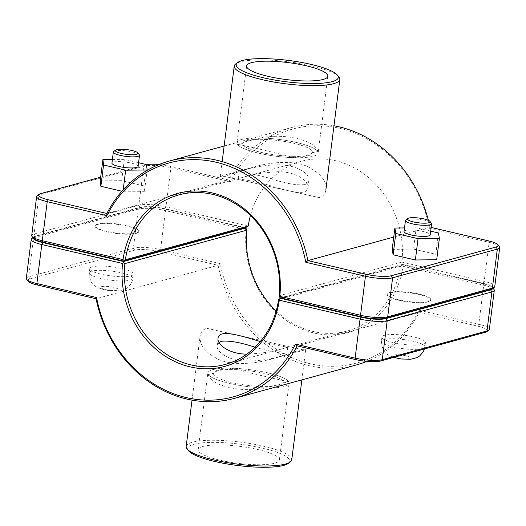<?xml version="1.0" encoding="UTF-8"?>
<svg xmlns="http://www.w3.org/2000/svg" width="526" height="526" viewBox="0 0 526 526"><rect width="100%" height="100%" fill="white"/><g stroke="black" fill="none" stroke-linecap="round" stroke-linejoin="round"><path stroke-width="0.39" stroke-dasharray="2.63 1.97" d="M213.766 373.092A35.157 7.331 7.2 0 0 213.576 373.67A35.157 7.331 7.2 0 0 233.235 382.889A35.157 7.331 7.2 0 0 270.778 386.452L279.293 384.572L283.146 383.06A35.157 7.331 7.2 0 0 283.336 382.487A35.157 7.331 7.2 0 0 263.677 373.269A35.157 7.331 7.2 0 0 226.134 369.706C219.138 369.186 215.016 370.317 213.766 373.092L208.335 374.584A40.936 8.541 7.2 0 0 265.341 387.945L270.778 386.452M260.324 341.558C277.458 345.49 286.624 347.305 287.814 347.009L283.876 348.317C275.414 351.394 263.066 353.334 246.832 354.13M283.146 383.06L288.577 381.574A40.936 8.541 7.2 0 0 231.571 368.213L226.134 369.706M288.577 381.574C285.151 381.278 253.558 373.874 231.571 368.213M208.335 374.584C210.393 385.709 241.986 393.113 265.341 387.945M255.222 139.456A35.157 7.331 -172.8 0 1 292.765 143.019A35.157 7.331 -172.8 0 1 312.424 152.238A35.157 7.331 -172.8 0 1 312.234 152.816C310.984 155.591 306.862 156.722 299.866 156.202A35.157 7.331 -172.8 0 1 262.323 152.639A35.157 7.331 -172.8 0 1 242.664 143.42A35.157 7.331 -172.8 0 1 242.854 142.848C243.867 141.961 247.989 140.83 255.222 139.456L260.659 137.963A40.936 8.541 -172.8 0 1 317.665 151.324L312.234 152.816M307.69 188.742L307.94 187.716C309.301 180.826 295.31 171.101 277.038 171.746C261.692 172.824 250.054 174.777 242.124 177.591L238.186 178.899C237.66 179.162 252.756 180.109 270.252 185.639C288.13 191.221 305.639 195.928 307.69 188.742M299.866 156.202L294.428 157.695A40.936 8.541 -172.8 0 1 237.423 144.334L242.854 142.848M260.659 137.963C284.014 132.795 315.607 140.199 317.665 151.324M294.428 157.695C272.442 152.034 240.849 144.63 237.423 144.334M97.698 224.438A21.974 4.583 -172.8 0 1 122.512 225.154A21.974 4.583 -172.8 0 1 138.719 231.696A21.974 4.583 -172.8 0 1 116.345 233.491A21.974 4.583 -172.8 0 1 95.121 226.193A21.974 4.583 -172.8 0 1 97.698 224.438M97.757 224.017A21.974 4.583 7.2 0 0 95.173 225.766A21.974 4.583 7.2 0 0 116.397 233.064A21.974 4.583 7.2 0 0 138.772 231.269A21.974 4.583 7.2 0 0 122.565 224.727A21.974 4.583 7.2 0 0 97.757 224.017M92.339 266.866A21.974 4.583 7.2 0 0 89.762 268.615A21.974 4.583 7.2 0 0 110.986 275.92A21.974 4.583 7.2 0 0 133.361 274.125A21.974 4.583 7.2 0 0 117.153 267.583A21.974 4.583 7.2 0 0 92.339 266.866M113.721 151.488A13.183 2.748 -172.8 0 1 126.773 150.955A13.183 2.748 -172.8 0 1 139.278 154.716M138.108 166.426A13.183 2.748 7.2 0 0 125.372 162.047A13.183 2.748 7.2 0 0 111.946 163.119M100.203 180.878L121.677 180.681L143.802 185.902L144.459 191.306L147.102 170.371M143.802 185.902L146.498 164.579M121.677 180.681L124.373 159.365L138.575 162.712M112.406 159.47L124.373 159.365M144.459 191.306L121.874 191.24M122.985 191.503L123.209 189.741M431.386 223.169A13.183 2.748 7.2 0 0 420.511 219.631A13.183 2.748 7.2 0 0 407.006 219.434A13.183 2.748 7.2 0 0 405.829 219.94M404.053 231.565A13.183 2.748 -172.8 0 1 405.605 230.519A13.183 2.748 -172.8 0 1 420.491 230.947A13.183 2.748 -172.8 0 1 430.215 234.872M392.186 249.357L413.515 249.1L416.211 227.778L404.514 227.922M413.515 249.1L435.771 254.282L438.46 232.959M430.682 231.151L416.211 227.778M435.771 254.282L436.692 259.719M422.884 344.32A21.974 4.583 7.2 0 0 425.468 342.571A21.974 4.583 7.2 0 0 404.244 335.266A21.974 4.583 7.2 0 0 381.869 337.061A21.974 4.583 7.2 0 0 398.077 343.603A21.974 4.583 7.2 0 0 422.884 344.32M428.302 301.47A21.974 4.583 7.2 0 0 430.879 299.715A21.974 4.583 7.2 0 0 409.655 292.417A21.974 4.583 7.2 0 0 387.281 294.212A21.974 4.583 7.2 0 0 403.488 300.754A21.974 4.583 7.2 0 0 428.302 301.47M428.243 301.891A21.974 4.583 -172.8 0 1 403.435 301.181A21.974 4.583 -172.8 0 1 387.228 294.639A21.974 4.583 -172.8 0 1 409.603 292.844A21.974 4.583 -172.8 0 1 430.827 300.142A21.974 4.583 -172.8 0 1 428.243 301.891M246.655 228.988L246.201 229.553L165.466 210.63A20.212 4.215 7.2 0 0 138.305 209.092L33.605 237.798A20.212 4.215 7.2 0 0 31.803 238.574M33.191 237.91A18.456 3.853 -172.8 0 1 33.71 237.16A18.456 3.853 -172.8 0 1 35.354 236.457L140.061 207.744A18.456 3.853 -172.8 0 1 164.862 209.151L244.761 227.876M26.3 278.425A20.212 4.215 -172.8 0 1 28.674 276.814L133.38 248.101A20.212 4.215 -172.8 0 1 160.542 249.646L220.203 263.625A121.289 105.976 -105.3 0 0 309.965 363.683A121.289 105.976 -105.3 0 0 419.117 310.235L478.785 324.22A20.212 4.215 -172.8 0 1 489.358 329.348M493.94 289.385A20.212 4.215 7.2 0 0 483.71 285.204L402.982 266.287A89.644 78.328 74.7 0 1 313.844 332.984A89.644 78.328 74.7 0 1 246.201 229.553M402.982 266.287L401.917 265.367L402.39 264.815L483.105 283.724A18.456 3.853 -172.8 0 1 492.441 287.544A18.456 3.853 -172.8 0 1 492.757 288.399M276.176 311.011A87.888 76.796 -105.3 0 0 347.252 330.985A87.888 76.796 -105.3 0 0 400.615 266.149L401.917 265.367M400.615 266.149L278.602 299.61M281.239 298.032L402.39 264.815M220.203 263.625L218.099 265.308L159.496 251.579A18.456 3.853 7.2 0 0 134.702 250.172L29.995 278.879A18.456 3.853 7.2 0 0 28.148 281.219M419.117 310.235L419.143 312.418A123.045 107.514 74.7 0 1 366.924 361.382M356.543 364.893A123.045 107.514 74.7 0 1 218.099 265.308L96.087 298.768M486.872 331.597A18.456 3.853 7.2 0 0 477.746 326.153L419.143 312.418L297.124 345.878M245.629 227.64L164.914 208.73A18.456 3.853 7.2 0 0 140.113 207.316L35.413 236.029A18.456 3.853 7.2 0 0 33.559 238.363M31.711 235.569A20.212 4.215 -172.8 0 1 34.091 233.965L138.792 205.252A20.212 4.215 -172.8 0 1 165.953 206.797L248.226 226.075M279.082 295.77L401.923 262.086A87.888 76.796 -105.3 0 0 301.589 161.239A87.888 76.796 -105.3 0 0 250.429 215.482M499.352 246.536A20.212 4.215 7.2 0 0 489.127 242.355L429.459 228.369A121.289 105.976 -105.3 0 0 339.697 128.318A121.289 105.976 -105.3 0 0 230.546 181.759L170.884 167.781A20.212 4.215 7.2 0 0 143.723 166.236L39.016 194.949A20.212 4.215 7.2 0 0 37.215 195.725M492.29 288.748A18.456 3.853 7.2 0 0 483.157 283.297L402.443 264.387L401.923 262.086L484.196 281.364A20.212 4.215 -172.8 0 1 494.769 286.499M429.459 228.369L429.913 227.14L431.156 227.429M230.546 181.759L228.876 180.03A123.045 107.514 74.7 0 1 291.47 127.562A123.045 107.514 74.7 0 1 333.971 125.773M428.361 220.315A123.045 107.514 74.7 0 1 429.913 227.14L393.737 237.062M100.67 177.177L145.472 164.894A18.456 3.853 -172.8 0 1 146.504 164.658M159.076 164.526A18.456 3.853 -172.8 0 1 170.273 166.301L228.876 180.03L106.857 213.49M402.443 264.387L280.424 297.841M226.088 175.783C222.202 176.782 220.262 177.038 220.276 176.572L221.834 175.822L319.177 197.598C323.089 196.448 325.318 193.884 325.864 189.912C326.784 181.292 320.88 173.6 308.151 166.834C294.238 160.062 271.041 161.89 253.973 167.012L226.088 175.783M338.902 76.954A53.218 11.099 7.2 0 0 288.412 61.772A53.218 11.099 7.2 0 0 235.74 63.922M241.736 139.443A40.936 8.541 -172.8 0 1 287.959 140.771A40.936 8.541 -172.8 0 1 318.158 152.961A40.936 8.541 -172.8 0 1 276.472 156.301A40.936 8.541 -172.8 0 1 236.93 142.697A40.936 8.541 -172.8 0 1 241.736 139.443M246.793 140.626A35.157 7.331 -172.8 0 1 286.486 141.77A35.157 7.331 -172.8 0 1 312.424 152.238A35.157 7.331 -172.8 0 1 308.289 155.032A35.157 7.331 -172.8 0 1 268.595 153.894A35.157 7.331 -172.8 0 1 242.664 143.42A35.157 7.331 -172.8 0 1 246.793 140.626M304.554 184.606C296.881 185.5 285.73 183.541 271.114 178.735C253.617 173.442 238.554 172.173 239.106 171.634C238.653 171.325 258.279 164.947 277.919 164.848C296.138 164.434 310.169 173.823 308.854 180.451C308.545 182.496 307.112 183.883 304.554 184.606M288.353 463.399A51.463 10.737 7.2 0 0 240.106 444.181A51.463 10.737 7.2 0 0 188.597 450.795M186.178 446.449A53.218 11.099 -172.8 0 1 240.369 442.11A53.218 11.099 -172.8 0 1 291.772 459.79M206.823 328.309L304.166 350.086L305.724 349.336C305.738 348.87 303.798 349.126 299.912 350.125L272.027 358.896C254.959 364.018 231.762 365.846 217.849 359.074C205.12 352.308 199.216 344.615 200.136 335.996C200.682 332.024 202.911 329.46 206.823 328.309M202.957 446.436A40.936 8.541 7.2 0 0 198.144 449.697A40.936 8.541 7.2 0 0 237.693 463.301A40.936 8.541 7.2 0 0 279.372 459.961A40.936 8.541 7.2 0 0 249.179 447.771A40.936 8.541 7.2 0 0 202.957 446.436M255.077 347.226C272.494 352.486 287.439 353.728 286.894 354.274C287.347 354.583 267.721 360.961 248.081 361.06C229.862 361.474 215.831 352.085 217.146 345.457L219.02 342.413M217.711 370.876A35.157 7.331 7.2 0 0 213.576 373.67A35.157 7.331 7.2 0 0 247.536 385.354A35.157 7.331 7.2 0 0 283.336 382.487A35.157 7.331 7.2 0 0 257.405 372.013A35.157 7.331 7.2 0 0 217.711 370.876M212.655 369.686A40.936 8.541 7.2 0 0 207.842 372.947A40.936 8.541 7.2 0 0 247.384 386.551A40.936 8.541 7.2 0 0 289.07 383.211A40.936 8.541 7.2 0 0 258.871 371.021A40.936 8.541 7.2 0 0 212.655 369.686M91.8 271.133A21.974 4.583 7.2 0 0 89.223 272.882A21.974 4.583 7.2 0 0 110.447 280.18A21.974 4.583 7.2 0 0 132.822 278.385A21.974 4.583 7.2 0 0 121.328 272.81A21.974 4.583 7.2 0 0 91.8 271.133M101.715 286.624A8.791 1.834 -172.8 0 1 113.524 287.295A8.791 1.834 -172.8 0 1 117.094 290.227A8.791 1.834 -172.8 0 1 105.285 289.556A8.791 1.834 -172.8 0 1 101.715 286.624M405.638 355.74A8.791 1.834 7.2 0 0 393.829 355.07A8.791 1.834 7.2 0 0 397.393 358.002A8.791 1.834 7.2 0 0 409.202 358.673A8.791 1.834 7.2 0 0 405.638 355.74M422.345 348.58A21.974 4.583 -172.8 0 1 397.538 347.87A21.974 4.583 -172.8 0 1 381.33 341.328A21.974 4.583 -172.8 0 1 413.436 341.256A21.974 4.583 -172.8 0 1 424.929 346.831A21.974 4.583 -172.8 0 1 422.345 348.58M35.354 236.457L33.605 237.798L28.674 276.814L29.995 278.879M140.061 207.744L138.305 209.092L133.38 248.101L134.702 250.172M164.862 209.151L165.466 210.63L160.542 249.646L159.496 251.579M477.746 326.153L478.785 324.22L483.71 285.204L483.105 283.724M164.914 208.73L165.953 206.797L170.884 167.781L170.273 166.301M140.113 207.316L138.792 205.252L143.723 166.236L145.472 164.894M35.413 236.029L34.091 233.965L39.016 194.949L40.772 193.601M483.157 283.297L484.196 281.364L489.127 242.355L488.516 240.875M286.9 354.274L287.814 347.009M217.139 345.457L218.06 338.192M239.1 171.634L238.186 178.899M308.861 180.451L307.94 187.716M95.173 225.766L95.121 226.193M138.772 231.269L138.719 231.696M89.762 268.615L89.17 275.834C90.603 281.265 92.208 284.349 93.996 285.085C95.522 287.268 104.49 290.306 109.474 290.576C119.987 292.068 126.109 289.017 127.529 287.551C130.514 285.204 132.276 282.146 132.822 278.385L133.361 274.125M381.869 337.061L381.284 344.28L383.809 351.02L386.104 353.531L389.306 355.694L393.645 357.417M424.482 348.962L425.468 342.571M430.827 300.142L430.879 299.715M387.228 294.639L387.281 294.212M33.71 237.16L33.007 237.686M492.441 287.544L492.993 288.222M225.233 364.439L347.252 330.985M178.748 194.922L301.589 161.239M224.129 146.024L291.47 127.562M220.276 176.572L222.163 161.627M246.628 65.947L236.93 142.697M327.856 76.211L318.158 152.961M253.973 167.005L221.827 175.822M301.871 379.884L305.724 349.336M192.029 400.135L200.13 335.996M279.372 459.961L289.07 383.211M198.144 449.697L207.842 372.947M304.173 350.086L272.027 358.903"/><path stroke-width="0.79" d="M246.832 354.13C229.566 354.162 216.778 344.74 218.06 338.192C218.704 328.928 239.955 335.364 260.324 341.558M137.779 152.875L139.278 154.716A13.183 2.748 -172.8 0 1 139.508 155.341A13.183 2.748 -172.8 0 1 137.957 156.386A13.183 2.748 -172.8 0 1 123.071 155.959A13.183 2.748 -172.8 0 1 113.346 152.034A13.183 2.748 -172.8 0 1 113.721 151.488L115.628 150.081A11.427 2.38 7.2 0 0 122.578 153.73A11.427 2.38 7.2 0 0 136.635 154.322A11.427 2.38 7.2 0 0 137.779 152.875A11.427 2.38 7.2 0 0 126.937 149.614A11.427 2.38 7.2 0 0 115.628 150.081M113.346 152.034L111.946 163.119A13.183 2.748 7.2 0 0 121.67 167.044A13.183 2.748 7.2 0 0 136.556 167.472A13.183 2.748 7.2 0 0 138.108 166.426L139.508 155.341M138.575 162.712L146.498 164.579L147.155 169.99L125.681 170.181L103.556 164.967L102.899 159.556L112.406 159.47M147.102 170.371L147.155 169.99M121.874 191.24L100.861 186.283L100.203 180.878L102.899 159.556M100.861 186.283L103.556 164.967M123.209 189.741L125.681 170.181M407.742 218.527L405.829 219.94A13.183 2.748 7.2 0 0 405.454 220.479A13.183 2.748 7.2 0 0 418.19 224.865A13.183 2.748 7.2 0 0 431.616 223.787A13.183 2.748 7.2 0 0 431.386 223.169L429.887 221.321A11.427 2.38 -172.8 0 1 418.453 222.794A11.427 2.38 -172.8 0 1 407.742 218.527A11.427 2.38 -172.8 0 1 408.755 218.086A11.427 2.38 -172.8 0 1 420.465 218.264A11.427 2.38 -172.8 0 1 429.887 221.321M431.616 223.787L430.215 234.872A13.183 2.748 -172.8 0 1 416.789 235.95A13.183 2.748 -172.8 0 1 404.053 231.565L405.454 220.479M439.388 238.403L436.692 259.719L415.362 259.982L393.113 254.794L392.186 249.357L394.881 228.034L395.802 233.478L418.058 238.659L439.388 238.403L438.46 232.959L430.682 231.151M404.514 227.922L394.881 228.034M415.362 259.982L418.058 238.659M393.113 254.794L395.802 233.478M33.007 237.686L31.803 238.574A20.212 4.215 7.2 0 0 31.231 239.409A20.212 4.215 7.2 0 0 41.804 244.544L122.538 263.46L123.814 262.671L123.557 261.521L42.843 242.611A18.456 3.853 -172.8 0 1 33.191 237.91M244.761 227.876L246.655 228.988L246.918 230.138A87.888 76.796 -105.3 0 0 276.176 311.011M492.757 288.399A18.456 3.853 -172.8 0 1 490.587 289.879L385.887 318.592A18.456 3.853 -172.8 0 1 361.086 317.178L280.371 298.268L278.602 299.61A87.888 76.796 74.7 0 1 225.233 364.439A87.888 76.796 74.7 0 1 124.899 263.592L123.814 262.671M279.076 299.051L279.313 300.195L360.047 319.111A20.212 4.215 7.2 0 0 387.208 320.656L491.909 291.943A20.212 4.215 7.2 0 0 494.289 290.339A20.212 4.215 7.2 0 0 493.94 289.385L492.993 288.222M122.538 263.46A89.644 78.328 -105.3 0 0 190.182 366.892A89.644 78.328 -105.3 0 0 279.313 300.195M494.289 290.339L489.358 329.348A20.212 4.215 -172.8 0 1 488.785 330.183A20.212 4.215 -172.8 0 1 486.984 330.959L382.277 359.672A20.212 4.215 -172.8 0 1 355.116 358.127L295.454 344.149A121.289 105.976 74.7 0 1 186.303 397.59A121.289 105.976 74.7 0 1 96.541 297.538L36.873 283.553A20.212 4.215 -172.8 0 1 26.648 279.372A20.212 4.215 -172.8 0 1 26.3 278.425L31.231 239.409M124.899 263.592L246.918 230.138M280.371 298.268L281.239 298.032M245.576 228.067L123.557 261.521M96.541 297.538L96.087 298.768A123.045 107.514 -105.3 0 0 234.53 398.346A123.045 107.514 -105.3 0 0 297.124 345.878L355.727 359.606A18.456 3.853 7.2 0 0 380.528 361.014L485.228 332.307A18.456 3.853 7.2 0 0 486.872 331.597L488.785 330.183M295.454 344.149L297.124 345.878M366.924 361.382A123.045 107.514 74.7 0 1 356.543 364.893L234.53 398.346M26.648 279.372L28.148 281.219A18.456 3.853 7.2 0 0 37.484 285.033L96.087 298.768M250.429 215.482A87.888 76.796 -105.3 0 0 248.226 226.075L245.629 227.64L123.61 261.1L124.083 260.541L123.018 259.62L42.29 240.704A20.212 4.215 -172.8 0 1 32.06 236.522A20.212 4.215 -172.8 0 1 31.711 235.569L36.642 196.56A20.212 4.215 7.2 0 0 47.215 201.688L106.883 215.673A121.289 105.976 74.7 0 1 216.035 162.225A121.289 105.976 74.7 0 1 305.797 262.283L365.458 276.262A20.212 4.215 7.2 0 0 392.62 277.807L497.326 249.094A20.212 4.215 7.2 0 0 499.7 247.483A20.212 4.215 7.2 0 0 499.352 246.536L497.852 244.689A18.456 3.853 -172.8 0 1 496.005 247.029L391.298 275.736A18.456 3.853 -172.8 0 1 366.504 274.329L307.901 260.6A123.045 107.514 -105.3 0 0 169.457 161.015A123.045 107.514 -105.3 0 0 106.857 213.49L48.254 199.755A18.456 3.853 -172.8 0 1 39.128 194.311A18.456 3.853 -172.8 0 1 40.772 193.601L100.67 177.177M32.06 236.522L33.559 238.363A18.456 3.853 7.2 0 0 42.895 242.184L123.61 261.1M248.226 226.075L125.385 259.759A87.888 76.796 74.7 0 1 178.748 194.922A87.888 76.796 74.7 0 1 279.082 295.77L279.345 296.92L280.424 297.841L361.138 316.757A18.456 3.853 7.2 0 0 385.939 318.164L490.646 289.451A18.456 3.853 7.2 0 0 492.29 288.748L494.197 287.334A20.212 4.215 -172.8 0 1 492.395 288.11L387.695 316.816A20.212 4.215 -172.8 0 1 360.534 315.278L279.799 296.355A89.644 78.328 -105.3 0 0 212.156 192.924A89.644 78.328 -105.3 0 0 123.018 259.62M39.128 194.311L37.215 195.725A20.212 4.215 7.2 0 0 36.642 196.56M279.799 296.355L279.345 296.92M124.083 260.541L125.385 259.759M499.7 247.483L494.769 286.499A20.212 4.215 -172.8 0 1 494.197 287.334M305.797 262.283L307.901 260.6L393.737 237.062M106.883 215.673L106.857 213.49M431.156 227.429L488.516 240.875A18.456 3.853 -172.8 0 1 497.852 244.689M333.971 125.773A123.045 107.514 74.7 0 1 428.361 220.315M146.504 164.658A18.456 3.853 -172.8 0 1 159.076 164.526M332.248 81.629A51.463 10.737 -172.8 0 1 268.924 78.966A51.463 10.737 -172.8 0 1 237.647 62.509A51.463 10.737 -172.8 0 1 288.583 60.431A51.463 10.737 -172.8 0 1 337.403 75.113A51.463 10.737 -172.8 0 1 332.248 81.629M251.435 62.693A40.936 8.541 -172.8 0 1 297.657 64.021A40.936 8.541 -172.8 0 1 327.856 76.211A40.936 8.541 -172.8 0 1 286.17 79.551A40.936 8.541 -172.8 0 1 246.628 65.947A40.936 8.541 -172.8 0 1 251.435 62.693M237.647 62.509L235.74 63.922A53.218 11.099 7.2 0 0 234.228 66.118A53.218 11.099 7.2 0 0 273.481 81.964A53.218 11.099 7.2 0 0 333.569 83.693A53.218 11.099 7.2 0 0 339.822 79.459A53.218 11.099 7.2 0 0 338.902 76.954L337.403 75.113M187.098 448.954L188.597 450.795A51.463 10.737 7.2 0 0 231.039 464.589A51.463 10.737 7.2 0 0 283.77 465.372A51.463 10.737 7.2 0 0 288.353 463.399L290.26 461.986A53.218 11.099 -172.8 0 1 285.519 464.031A53.218 11.099 -172.8 0 1 230.986 463.215A53.218 11.099 -172.8 0 1 187.098 448.954A53.218 11.099 -172.8 0 1 186.178 446.449L192.029 400.135M301.871 379.884L291.772 459.79A53.218 11.099 -172.8 0 1 290.26 461.986M219.02 342.413L221.446 341.302C229.165 340.414 240.375 342.387 255.077 347.226M42.843 242.611L41.804 244.544L36.873 283.553L37.484 285.033M361.086 317.178L360.047 319.111L355.116 358.127L355.727 359.606M490.587 289.879L491.909 291.943L486.984 330.959L485.228 332.307M385.887 318.592L387.208 320.656L382.277 359.672L380.528 361.014M42.895 242.184L42.29 240.704L47.215 201.688L48.254 199.755M366.504 274.329L365.458 276.262L360.534 315.278L361.138 316.757M385.939 318.164L387.695 316.816L392.62 277.807L391.298 275.736M490.646 289.451L492.395 288.11L497.326 249.094L496.005 247.029M393.645 357.417L401.581 359.021L410.826 359.225L417.006 357.595L419.636 355.997L423.404 351.592L424.482 348.962M169.457 161.015L224.129 146.024M325.87 189.912L339.822 79.459M222.163 161.627L234.228 66.118"/></g></svg>
